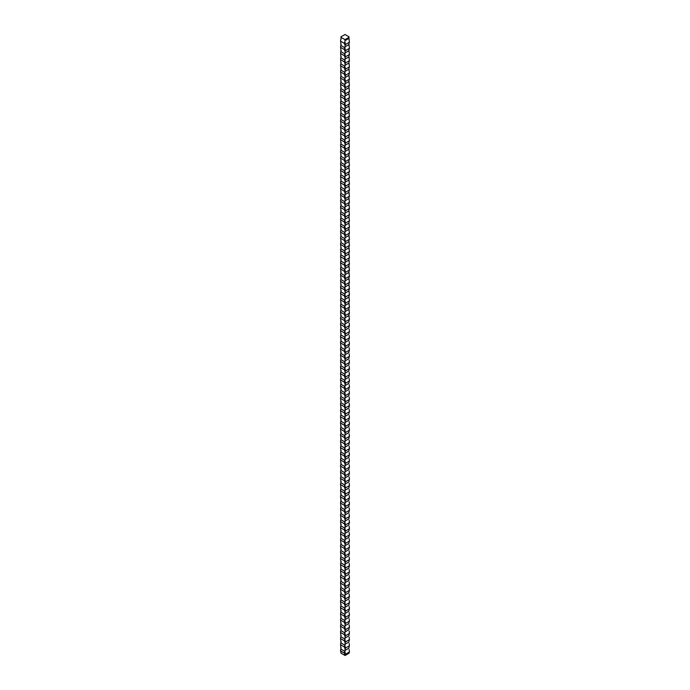 <?xml version="1.0" encoding="UTF-8"?>
<svg xmlns="http://www.w3.org/2000/svg" width="690" height="690" viewBox="0 0 690 690"><rect width="100%" height="100%" fill="white"/><g stroke="black" fill="none" stroke-linecap="round" stroke-linejoin="round"><path stroke-width="1.03" d="M348.916 314.951L349.175 316.952M345.405 315.537L349.442 313.2A4.571 2.639 120 0 0 348.916 315.563L345.069 317.788A25.211 14.55 120 0 0 345.086 316.581A4.571 2.639 -60 0 0 345.405 315.537L344.931 312.777A4.571 2.639 60 0 0 344.465 314.433L345.086 316.581M348.916 321.109L348.916 321.721A4.571 2.639 120 0 1 349.442 319.366L348.916 315.563M341.145 308.947L340.964 309.888A4.571 2.639 -60 0 1 340.558 311.147A4.571 2.639 -120 0 0 340.964 310.362L344.931 312.648A25.211 14.55 -120 0 0 344.931 312.777M340.558 311.147L340.558 312.173L344.465 314.433M341.145 302.789L340.964 303.729A4.571 2.639 -60 0 1 340.558 304.989L340.964 310.362M341.145 315.106L340.964 316.046A4.571 2.639 -60 0 1 340.558 317.305A4.571 2.639 -120 0 0 340.964 316.52L340.558 312.173M340.558 317.305L340.558 318.34L344.465 320.591A4.571 2.639 60 0 1 344.931 318.944A25.211 14.55 -120 0 1 344.931 318.815L340.964 316.52M344.465 320.591L345.086 322.739A4.571 2.639 -60 0 0 345.405 321.695L344.931 318.944M348.916 321.721L345.069 323.946A25.211 14.55 120 0 0 345.086 322.739M349.442 319.366L345.405 321.695M348.916 327.267L348.916 327.879A4.571 2.639 120 0 1 349.442 325.525L349.175 323.118M341.145 321.264L340.964 322.204A4.571 2.639 -60 0 1 340.558 323.472A4.571 2.639 -120 0 0 340.964 322.679L340.558 318.34M340.558 323.472L340.558 324.498L344.465 326.75A4.571 2.639 60 0 1 344.931 325.102A25.211 14.55 -120 0 1 344.931 324.973L340.964 322.679M344.465 326.75L345.086 328.897A4.571 2.639 -60 0 0 345.405 327.853L344.931 325.102M348.916 327.879L345.069 330.105A25.211 14.55 120 0 0 345.086 328.897M349.442 325.525L345.405 327.853M348.916 333.425L348.916 334.038A4.571 2.639 120 0 1 349.442 331.683L349.175 329.277M341.145 327.422L340.964 328.362A4.571 2.639 -60 0 1 340.558 329.63A4.571 2.639 -120 0 0 340.964 328.837L340.558 324.498M340.558 329.63L340.558 330.657L344.465 332.916A4.571 2.639 60 0 1 344.931 331.26A25.211 14.55 -120 0 1 344.931 331.131L340.964 328.837M344.465 332.916L345.086 335.055A4.571 2.639 -60 0 0 345.405 334.012L344.931 331.26M348.916 334.038L345.069 336.263A25.211 14.55 120 0 0 345.086 335.055M349.442 331.683L345.405 334.012M348.916 339.584L348.916 340.204A4.571 2.639 120 0 1 349.442 337.841L349.175 335.435M341.145 333.589L340.964 334.521A4.571 2.639 -60 0 1 340.558 335.788A4.571 2.639 -120 0 0 340.964 334.995L340.558 330.657M340.558 335.788L340.558 336.815L344.465 339.075A4.571 2.639 60 0 1 344.931 337.419A25.211 14.55 -120 0 1 344.931 337.289L340.964 334.995M344.465 339.075L345.086 341.222A4.571 2.639 -60 0 0 345.405 340.17L344.931 337.419M348.916 340.204L345.069 342.421A25.211 14.55 120 0 0 345.086 341.222M349.442 337.841L345.405 340.17M348.916 345.742L348.916 346.363A4.571 2.639 120 0 1 349.442 344L349.175 341.593M341.145 339.747L340.964 340.688A4.571 2.639 -60 0 1 340.558 341.947A4.571 2.639 -120 0 0 340.964 341.153L340.558 336.815M340.558 341.947L340.558 342.973L344.465 345.233A4.571 2.639 60 0 1 344.931 343.577A25.211 14.55 -120 0 1 344.931 343.447L340.964 341.153M344.465 345.233L345.086 347.38A4.571 2.639 -60 0 0 345.405 346.328L344.931 343.577M348.916 346.363L345.069 348.579A25.211 14.55 120 0 0 345.086 347.38M349.442 344L345.405 346.328M348.916 351.9L348.916 352.521A4.571 2.639 120 0 1 349.442 350.158L349.175 347.751M341.145 345.906L340.964 346.846A4.571 2.639 -60 0 1 340.558 348.105A4.571 2.639 -120 0 0 340.964 347.312L340.558 342.973M340.558 348.105L340.558 349.131L344.465 351.391A4.571 2.639 60 0 1 344.931 349.735A25.211 14.55 -120 0 1 344.931 349.606L340.964 347.312M344.465 351.391L345.086 353.539A4.571 2.639 -60 0 0 345.405 352.487L344.931 349.735M348.916 352.521L345.069 354.738A25.211 14.55 120 0 0 345.086 353.539M349.442 350.158L345.405 352.487M348.916 358.067L348.916 358.679A4.571 2.639 120 0 1 349.442 356.316L349.175 353.91M341.145 352.064L340.964 353.004A4.571 2.639 -60 0 1 340.558 354.263A4.571 2.639 -120 0 0 340.964 353.47L340.558 349.131M340.558 354.263L340.558 355.29L344.465 357.549A4.571 2.639 60 0 1 344.931 355.893A25.211 14.55 -120 0 1 344.931 355.764L340.964 353.47M344.465 357.549L345.086 359.697A4.571 2.639 -60 0 0 345.405 358.645L344.931 355.893M348.916 358.679L345.069 360.896A25.211 14.55 120 0 0 345.086 359.697M349.442 356.316L345.405 358.645M348.916 364.225L348.916 364.838A4.571 2.639 120 0 1 349.442 362.474L349.175 360.068M341.145 358.222L340.964 359.162A4.571 2.639 -60 0 1 340.558 360.422A4.571 2.639 -120 0 0 340.964 359.637L340.558 355.29M340.558 360.422L340.558 361.448L344.465 363.708A4.571 2.639 60 0 1 344.931 362.052A25.211 14.55 -120 0 1 344.931 361.922L340.964 359.637M344.465 363.708L345.086 365.855A4.571 2.639 -60 0 0 345.405 364.803L344.931 362.052M348.916 364.838L345.069 367.054A25.211 14.55 120 0 0 345.086 365.855M349.442 362.474L345.405 364.803M348.916 370.383L348.916 370.996A4.571 2.639 120 0 1 349.442 368.632L349.175 366.226M341.145 364.38L340.964 365.321A4.571 2.639 -60 0 1 340.558 366.58A4.571 2.639 -120 0 0 340.964 365.795L340.558 361.448M340.558 366.58L340.558 367.606L344.465 369.866A4.571 2.639 60 0 1 344.931 368.21A25.211 14.55 -120 0 1 344.931 368.081L340.964 365.795M344.465 369.866L345.086 372.014A4.571 2.639 -60 0 0 345.405 370.97L344.931 368.21M348.916 370.996L345.069 373.221A25.211 14.55 120 0 0 345.086 372.014M349.442 368.632L345.405 370.97M348.916 376.542L348.916 377.154A4.571 2.639 120 0 1 349.442 374.799L349.175 372.384M341.145 370.539L340.964 371.479A4.571 2.639 -60 0 1 340.558 372.738A4.571 2.639 -120 0 0 340.964 371.953L340.558 367.606M340.558 372.738L340.558 373.764L344.465 376.024A4.571 2.639 60 0 1 344.931 374.368A25.211 14.55 -120 0 1 344.931 374.247L340.964 371.953M344.465 376.024L345.086 378.172A4.571 2.639 -60 0 0 345.405 377.128L344.931 374.368M348.916 377.154L345.069 379.379A25.211 14.55 120 0 0 345.086 378.172M349.442 374.799L345.405 377.128M348.916 382.7L348.916 383.312A4.571 2.639 120 0 1 349.442 380.958L349.175 378.543M341.145 376.697L340.964 377.637A4.571 2.639 -60 0 1 340.558 378.905A4.571 2.639 -120 0 0 340.964 378.111L340.558 373.764M340.558 378.905L340.558 379.931L344.465 382.182A4.571 2.639 60 0 1 344.931 380.535A25.211 14.55 -120 0 1 344.931 380.406L340.964 378.111M344.465 382.182L345.086 384.33A4.571 2.639 -60 0 0 345.405 383.286L344.931 380.535M348.916 383.312L345.069 385.538A25.211 14.55 120 0 0 345.086 384.33M349.442 380.958L345.405 383.286M348.916 388.858L348.916 389.471A4.571 2.639 120 0 1 349.442 387.116L349.175 384.71M341.145 382.855L340.964 383.795A4.571 2.639 -60 0 1 340.558 385.063A4.571 2.639 -120 0 0 340.964 384.27L340.558 379.931M340.558 385.063L340.558 386.089L344.465 388.349A4.571 2.639 60 0 1 344.931 386.693A25.211 14.55 -120 0 1 344.931 386.564L340.964 384.27M344.465 388.349L345.086 390.488A4.571 2.639 -60 0 0 345.405 389.445L344.931 386.693M348.916 389.471L345.069 391.696A25.211 14.55 120 0 0 345.086 390.488M349.442 387.116L345.405 389.445M348.916 395.016L348.916 395.637A4.571 2.639 120 0 1 349.442 393.274L349.175 390.868M341.145 389.022L340.964 389.954A4.571 2.639 -60 0 1 340.558 391.221A4.571 2.639 -120 0 0 340.964 390.428L340.558 386.089M340.558 391.221L340.558 392.248L344.465 394.507A4.571 2.639 60 0 1 344.931 392.852A25.211 14.55 -120 0 1 344.931 392.722L340.964 390.428M344.465 394.507L345.086 396.647A4.571 2.639 -60 0 0 345.405 395.603L344.931 392.852M348.916 395.637L345.069 397.854A25.211 14.55 120 0 0 345.086 396.647M349.442 393.274L345.405 395.603M348.916 401.175L348.916 401.796A4.571 2.639 120 0 1 349.442 399.432L349.175 397.026M341.145 395.18L340.964 396.12A4.571 2.639 -60 0 1 340.558 397.38A4.571 2.639 -120 0 0 340.964 396.586L340.558 392.248M340.558 397.38L340.558 398.406L344.465 400.666A4.571 2.639 60 0 1 344.931 399.01A25.211 14.55 -120 0 1 344.931 398.88L340.964 396.586M344.465 400.666L345.086 402.813A4.571 2.639 -60 0 0 345.405 401.761L344.931 399.01M348.916 401.796L345.069 404.012A25.211 14.55 120 0 0 345.086 402.813M349.442 399.432L345.405 401.761M348.916 407.333L348.916 407.954A4.571 2.639 120 0 1 349.442 405.591L349.175 403.184M341.145 401.339L340.964 402.279A4.571 2.639 -60 0 1 340.558 403.538A4.571 2.639 -120 0 0 340.964 402.744L340.558 398.406M340.558 403.538L340.558 404.564L344.465 406.824A4.571 2.639 60 0 1 344.931 405.168A25.211 14.55 -120 0 1 344.931 405.039L340.964 402.744M344.465 406.824L345.086 408.972A4.571 2.639 -60 0 0 345.405 407.919L344.931 405.168M348.916 407.954L345.069 410.171A25.211 14.55 120 0 0 345.086 408.972M349.442 405.591L345.405 407.919M348.916 413.491L348.916 414.112A4.571 2.639 120 0 1 349.442 411.749L349.175 409.343M341.145 407.497L340.964 408.437A4.571 2.639 -60 0 1 340.558 409.696A4.571 2.639 -120 0 0 340.964 408.903L340.558 404.564M340.558 409.696L340.558 410.723L344.465 412.982A4.571 2.639 60 0 1 344.931 411.326A25.211 14.55 -120 0 1 344.931 411.197L340.964 408.903M344.465 412.982L345.086 415.13A4.571 2.639 -60 0 0 345.405 414.078L344.931 411.326M348.916 414.112L345.069 416.329A25.211 14.55 120 0 0 345.086 415.13M349.442 411.749L345.405 414.078M348.916 419.658L348.916 420.27A4.571 2.639 120 0 1 349.442 417.907L349.175 415.501M341.145 413.655L340.964 414.595A4.571 2.639 -60 0 1 340.558 415.854A4.571 2.639 -120 0 0 340.964 415.07L340.558 410.723M340.558 415.854L340.558 416.881L344.465 419.141A4.571 2.639 60 0 1 344.931 417.485A25.211 14.55 -120 0 1 344.931 417.355L340.964 415.07M344.465 419.141L345.086 421.288A4.571 2.639 -60 0 0 345.405 420.236L344.931 417.485M348.916 420.27L345.069 422.487A25.211 14.55 120 0 0 345.086 421.288M349.442 417.907L345.405 420.236M348.916 425.816L348.916 426.429A4.571 2.639 120 0 1 349.442 424.065L349.175 421.659M341.145 419.813L340.964 420.753A4.571 2.639 -60 0 1 340.558 422.013A4.571 2.639 -120 0 0 340.964 421.228L340.558 416.881M340.558 422.013L340.558 423.039L344.465 425.299A4.571 2.639 60 0 1 344.931 423.643A25.211 14.55 -120 0 1 344.931 423.513L340.964 421.228M344.465 425.299L345.086 427.446A4.571 2.639 -60 0 0 345.405 426.403L344.931 423.643M348.916 426.429L345.069 428.645A25.211 14.55 120 0 0 345.086 427.446M349.442 424.065L345.405 426.403M348.916 431.974L348.916 432.587A4.571 2.639 120 0 1 349.442 430.224L349.175 427.817M341.145 425.971L340.964 426.912A4.571 2.639 -60 0 1 340.558 428.171A4.571 2.639 -120 0 0 340.964 427.386L340.558 423.039M340.558 428.171L340.558 429.197L344.465 431.457A4.571 2.639 60 0 1 344.931 429.801A25.211 14.55 -120 0 1 344.931 429.672L340.964 427.386M344.465 431.457L345.086 433.605A4.571 2.639 -60 0 0 345.405 432.561L344.931 429.801M348.916 432.587L345.069 434.812A25.211 14.55 120 0 0 345.086 433.605M349.442 430.224L345.405 432.561M348.916 438.133L348.916 438.745A4.571 2.639 120 0 1 349.442 436.391L349.175 433.976M341.145 432.13L340.964 433.07A4.571 2.639 -60 0 1 340.558 434.338A4.571 2.639 -120 0 0 340.964 433.544L340.558 429.197M340.558 434.338L340.558 435.364L344.465 437.615A4.571 2.639 60 0 1 344.931 435.968A25.211 14.55 -120 0 1 344.931 435.839L340.964 433.544M344.465 437.615L345.086 439.763A4.571 2.639 -60 0 0 345.405 438.719L344.931 435.968M348.916 438.745L345.069 440.97A25.211 14.55 120 0 0 345.086 439.763M349.442 436.391L345.405 438.719M348.916 444.291L348.916 444.903A4.571 2.639 120 0 1 349.442 442.549L349.175 440.142M341.145 438.288L340.964 439.228A4.571 2.639 -60 0 1 340.558 440.496A4.571 2.639 -120 0 0 340.964 439.703L340.558 435.364M340.558 440.496L340.558 441.522L344.465 443.782A4.571 2.639 60 0 1 344.931 442.126A25.211 14.55 -120 0 1 344.931 441.997L340.964 439.703M344.465 443.782L345.086 445.921A4.571 2.639 -60 0 0 345.405 444.877L344.931 442.126M348.916 444.903L345.069 447.129A25.211 14.55 120 0 0 345.086 445.921M349.442 442.549L345.405 444.877M348.916 450.449L348.916 451.07A4.571 2.639 120 0 1 349.442 448.707L349.175 446.301M341.145 444.455L340.964 445.386A4.571 2.639 -60 0 1 340.558 446.654A4.571 2.639 -120 0 0 340.964 445.861L340.558 441.522M340.558 446.654L340.558 447.681L344.465 449.94A4.571 2.639 60 0 1 344.931 448.284A25.211 14.55 -120 0 1 344.931 448.155L340.964 445.861M344.465 449.94L345.086 452.079A4.571 2.639 -60 0 0 345.405 451.036L344.931 448.284M348.916 451.07L345.069 453.287A25.211 14.55 120 0 0 345.086 452.079M349.442 448.707L345.405 451.036M348.916 456.608L348.916 457.229A4.571 2.639 120 0 1 349.442 454.865L349.175 452.459M341.145 450.613L340.964 451.553A4.571 2.639 -60 0 1 340.558 452.812A4.571 2.639 -120 0 0 340.964 452.019L340.558 447.681M340.558 452.812L340.558 453.839L344.465 456.099A4.571 2.639 60 0 1 344.931 454.443A25.211 14.55 -120 0 1 344.931 454.313L340.964 452.019M344.465 456.099L345.086 458.246A4.571 2.639 -60 0 0 345.405 457.194L344.931 454.443M348.916 457.229L345.069 459.445A25.211 14.55 120 0 0 345.086 458.246M349.442 454.865L345.405 457.194M348.916 462.766L348.916 463.387A4.571 2.639 120 0 1 349.442 461.024L349.175 458.617M341.145 456.771L340.964 457.712A4.571 2.639 -60 0 1 340.558 458.971A4.571 2.639 -120 0 0 340.964 458.177L340.558 453.839M340.558 458.971L340.558 459.997L344.465 462.257A4.571 2.639 60 0 1 344.931 460.601A25.211 14.55 -120 0 1 344.931 460.471L340.964 458.177M344.465 462.257L345.086 464.405A4.571 2.639 -60 0 0 345.405 463.352L344.931 460.601M348.916 463.387L345.069 465.603A25.211 14.55 120 0 0 345.086 464.405M349.442 461.024L345.405 463.352M348.916 468.924L348.916 469.545A4.571 2.639 120 0 1 349.442 467.182L349.175 464.775M341.145 462.93L340.964 463.87A4.571 2.639 -60 0 1 340.558 465.129A4.571 2.639 -120 0 0 340.964 464.336L340.558 459.997M340.558 465.129L340.558 466.155L344.465 468.415A4.571 2.639 60 0 1 344.931 466.759A25.211 14.55 -120 0 1 344.931 466.63L340.964 464.336M344.465 468.415L345.086 470.563A4.571 2.639 -60 0 0 345.405 469.511L344.931 466.759M348.916 469.545L345.069 471.762A25.211 14.55 120 0 0 345.086 470.563M349.442 467.182L345.405 469.511M348.916 475.091L348.916 475.703A4.571 2.639 120 0 1 349.442 473.34L349.175 470.934M341.145 469.088L340.964 470.028A4.571 2.639 -60 0 1 340.558 471.287A4.571 2.639 -120 0 0 340.964 470.502L340.558 466.155M340.558 471.287L340.558 472.314L344.465 474.573A4.571 2.639 60 0 1 344.931 472.917A25.211 14.55 -120 0 1 344.931 472.788L340.964 470.502M344.465 474.573L345.086 476.721A4.571 2.639 -60 0 0 345.405 475.669L344.931 472.917M348.916 475.703L345.069 477.92A25.211 14.55 120 0 0 345.086 476.721M349.442 473.34L345.405 475.669M348.916 481.249L348.916 481.861A4.571 2.639 120 0 1 349.442 479.498L349.175 477.092M341.145 475.246L340.964 476.186A4.571 2.639 -60 0 1 340.558 477.445A4.571 2.639 -120 0 0 340.964 476.661L340.558 472.314M340.558 477.445L340.558 478.472L344.465 480.732A4.571 2.639 60 0 1 344.931 479.076A25.211 14.55 -120 0 1 344.931 478.946L340.964 476.661M344.465 480.732L345.086 482.879A4.571 2.639 -60 0 0 345.405 481.836L344.931 479.076M348.916 481.861L345.069 484.078A25.211 14.55 120 0 0 345.086 482.879M349.442 479.498L345.405 481.836M348.916 487.407L348.916 488.02A4.571 2.639 120 0 1 349.442 485.657L349.175 483.25M341.145 481.404L340.964 482.345A4.571 2.639 -60 0 1 340.558 483.604A4.571 2.639 -120 0 0 340.964 482.819L340.558 478.472M340.558 483.604L340.558 484.63L344.465 486.89A4.571 2.639 60 0 1 344.931 485.234A25.211 14.55 -120 0 1 344.931 485.105L340.964 482.819M344.465 486.89L345.086 489.038A4.571 2.639 -60 0 0 345.405 487.994L344.931 485.234M348.916 488.02L345.069 490.245A25.211 14.55 120 0 0 345.086 489.038M349.442 485.657L345.405 487.994M348.916 493.566L348.916 494.178A4.571 2.639 120 0 1 349.442 491.823L349.175 489.408M341.145 487.563L340.964 488.503A4.571 2.639 -60 0 1 340.558 489.771A4.571 2.639 -120 0 0 340.964 488.977L340.558 484.63M340.558 489.771L340.558 490.797L344.465 493.048A4.571 2.639 60 0 1 344.931 491.401A25.211 14.55 -120 0 1 344.931 491.271L340.964 488.977M344.465 493.048L345.086 495.196A4.571 2.639 -60 0 0 345.405 494.152L344.931 491.401M348.916 494.178L345.069 496.403A25.211 14.55 120 0 0 345.086 495.196M349.442 491.823L345.405 494.152M348.916 499.724L348.916 500.336A4.571 2.639 120 0 1 349.442 497.982L349.175 495.575M341.145 493.721L340.964 494.661A4.571 2.639 -60 0 1 340.558 495.929A4.571 2.639 -120 0 0 340.964 495.135L340.558 490.797M340.558 495.929L340.558 496.955L344.465 499.206A4.571 2.639 60 0 1 344.931 497.559A25.211 14.55 -120 0 1 344.931 497.43L340.964 495.135M344.465 499.206L345.086 501.354A4.571 2.639 -60 0 0 345.405 500.31L344.931 497.559M348.916 500.336L345.069 502.561A25.211 14.55 120 0 0 345.086 501.354M349.442 497.982L345.405 500.31M348.916 505.882L348.916 506.503A4.571 2.639 120 0 1 349.442 504.14L349.175 501.734M341.145 499.879L340.964 500.819A4.571 2.639 -60 0 1 340.558 502.087A4.571 2.639 -120 0 0 340.964 501.294L340.558 496.955M340.558 502.087L340.558 503.114L344.465 505.373A4.571 2.639 60 0 1 344.931 503.717A25.211 14.55 -120 0 1 344.931 503.588L340.964 501.294M344.465 505.373L345.086 507.512A4.571 2.639 -60 0 0 345.405 506.469L344.931 503.717M348.916 506.503L345.069 508.72A25.211 14.55 120 0 0 345.086 507.512M349.442 504.14L345.405 506.469M348.916 512.04L348.916 512.661A4.571 2.639 120 0 1 349.442 510.298L349.175 507.892M341.145 506.046L340.964 506.977A4.571 2.639 -60 0 1 340.558 508.245A4.571 2.639 -120 0 0 340.964 507.452L340.558 503.114M340.558 508.245L340.558 509.272L344.465 511.532A4.571 2.639 60 0 1 344.931 509.875A25.211 14.55 -120 0 1 344.931 509.746L340.964 507.452M344.465 511.532L345.086 513.679A4.571 2.639 -60 0 0 345.405 512.627L344.931 509.875M348.916 512.661L345.069 514.878A25.211 14.55 120 0 0 345.086 513.679M349.442 510.298L345.405 512.627M348.916 518.199L348.916 518.82A4.571 2.639 120 0 1 349.442 516.456L349.175 514.05M341.145 512.204L340.964 513.144A4.571 2.639 -60 0 1 340.558 514.404A4.571 2.639 -120 0 0 340.964 513.61L340.558 509.272M340.558 514.404L340.558 515.43L344.465 517.69A4.571 2.639 60 0 1 344.931 516.034A25.211 14.55 -120 0 1 344.931 515.904L340.964 513.61M344.465 517.69L345.086 519.837A4.571 2.639 -60 0 0 345.405 518.785L344.931 516.034M348.916 518.82L345.069 521.036A25.211 14.55 120 0 0 345.086 519.837M349.442 516.456L345.405 518.785M348.916 524.357L348.916 524.978A4.571 2.639 120 0 1 349.442 522.615L349.175 520.208M341.145 518.363L340.964 519.303A4.571 2.639 -60 0 1 340.558 520.562A4.571 2.639 -120 0 0 340.964 519.768L340.558 515.43M340.558 520.562L340.558 521.588L344.465 523.848A4.571 2.639 60 0 1 344.931 522.192A25.211 14.55 -120 0 1 344.931 522.063L340.964 519.768M344.465 523.848L345.086 525.996A4.571 2.639 -60 0 0 345.405 524.943L344.931 522.192M348.916 524.978L345.069 527.195A25.211 14.55 120 0 0 345.086 525.996M349.442 522.615L345.405 524.943M348.916 530.524L348.916 531.136A4.571 2.639 120 0 1 349.442 528.773L349.175 526.366M341.145 524.521L340.964 525.461A4.571 2.639 -60 0 1 340.558 526.72A4.571 2.639 -120 0 0 340.964 525.935L340.558 521.588M340.558 526.72L340.558 527.746L344.465 530.006A4.571 2.639 60 0 1 344.931 528.35A25.211 14.55 -120 0 1 344.931 528.221L340.964 525.935M344.465 530.006L345.086 532.154A4.571 2.639 -60 0 0 345.405 531.102L344.931 528.35M348.916 531.136L345.069 533.353A25.211 14.55 120 0 0 345.086 532.154M349.442 528.773L345.405 531.102M348.916 536.682L348.916 537.294A4.571 2.639 120 0 1 349.442 534.931L349.175 532.525M341.145 530.679L340.964 531.619A4.571 2.639 -60 0 1 340.558 532.878A4.571 2.639 -120 0 0 340.964 532.093L340.558 527.746M340.558 532.878L340.558 533.905L344.465 536.164A4.571 2.639 60 0 1 344.931 534.509A25.211 14.55 -120 0 1 344.931 534.379L340.964 532.093M344.465 536.164L345.086 538.312A4.571 2.639 -60 0 0 345.405 537.269L344.931 534.509M348.916 537.294L345.069 539.511A25.211 14.55 120 0 0 345.086 538.312M349.442 534.931L345.405 537.269M348.916 542.84L348.916 543.453A4.571 2.639 120 0 1 349.442 541.089L349.175 538.683M341.145 536.837L340.964 537.777A4.571 2.639 -60 0 1 340.558 539.037A4.571 2.639 -120 0 0 340.964 538.252L340.558 533.905M340.558 539.037L340.558 540.063L344.465 542.323A4.571 2.639 60 0 1 344.931 540.667A25.211 14.55 -120 0 1 344.931 540.537L340.964 538.252M344.465 542.323L345.086 544.47A4.571 2.639 -60 0 0 345.405 543.427L344.931 540.667M348.916 543.453L345.069 545.678A25.211 14.55 120 0 0 345.086 544.47M349.442 541.089L345.405 543.427M348.916 548.999L348.916 549.611A4.571 2.639 120 0 1 349.442 547.256L349.175 544.841M341.145 542.995L340.964 543.936A4.571 2.639 -60 0 1 340.558 545.204A4.571 2.639 -120 0 0 340.964 544.41L340.558 540.063M340.558 545.204L340.558 546.23L344.465 548.481A4.571 2.639 60 0 1 344.931 546.834A25.211 14.55 -120 0 1 344.931 546.704L340.964 544.41M344.465 548.481L345.086 550.629A4.571 2.639 -60 0 0 345.405 549.585L344.931 546.834M348.916 549.611L345.069 551.836A25.211 14.55 120 0 0 345.086 550.629M349.442 547.256L345.405 549.585M348.916 555.157L348.916 555.769A4.571 2.639 120 0 1 349.442 553.414L349.175 551.008M341.145 549.154L340.964 550.094A4.571 2.639 -60 0 1 340.558 551.362A4.571 2.639 -120 0 0 340.964 550.568L340.558 546.23M340.558 551.362L340.558 552.388L344.465 554.639A4.571 2.639 60 0 1 344.931 552.992A25.211 14.55 -120 0 1 344.931 552.863L340.964 550.568M344.465 554.639L345.086 556.787A4.571 2.639 -60 0 0 345.405 555.743L344.931 552.992M348.916 555.769L345.069 557.994A25.211 14.55 120 0 0 345.086 556.787M349.442 553.414L345.405 555.743M348.916 561.315L348.916 561.936A4.571 2.639 120 0 1 349.442 559.573L349.175 557.166M341.145 555.312L340.964 556.252A4.571 2.639 -60 0 1 340.558 557.52A4.571 2.639 -120 0 0 340.964 556.727L340.558 552.388M340.558 557.52L340.558 558.546L344.465 560.806A4.571 2.639 60 0 1 344.931 559.15A25.211 14.55 -120 0 1 344.931 559.021L340.964 556.727M344.465 560.806L345.086 562.945A4.571 2.639 -60 0 0 345.405 561.902L344.931 559.15M348.916 561.936L345.069 564.153A25.211 14.55 120 0 0 345.086 562.945M349.442 559.573L345.405 561.902M348.916 567.473L348.916 568.094A4.571 2.639 120 0 1 349.442 565.731L349.175 563.325M341.145 561.479L340.964 562.41A4.571 2.639 -60 0 1 340.558 563.678A4.571 2.639 -120 0 0 340.964 562.885L340.558 558.546M340.558 563.678L340.558 564.705L344.465 566.964A4.571 2.639 60 0 1 344.931 565.308A25.211 14.55 -120 0 1 344.931 565.179L340.964 562.885M344.465 566.964L345.086 569.112A4.571 2.639 -60 0 0 345.405 568.06L344.931 565.308M348.916 568.094L345.069 570.311A25.211 14.55 120 0 0 345.086 569.112M349.442 565.731L345.405 568.06M348.916 573.632L348.916 574.252A4.571 2.639 120 0 1 349.442 571.889L349.175 569.483M341.145 567.637L340.964 568.577A4.571 2.639 -60 0 1 340.558 569.837A4.571 2.639 -120 0 0 340.964 569.043L340.558 564.705M340.558 569.837L340.558 570.863L344.465 573.123A4.571 2.639 60 0 1 344.931 571.467A25.211 14.55 -120 0 1 344.931 571.337L340.964 569.043M344.465 573.123L345.086 575.27A4.571 2.639 -60 0 0 345.405 574.218L344.931 571.467M348.916 574.252L345.069 576.469A25.211 14.55 120 0 0 345.086 575.27M349.442 571.889L345.405 574.218M348.916 579.79L348.916 580.411A4.571 2.639 120 0 1 349.442 578.048L349.175 575.641M341.145 573.795L340.964 574.736A4.571 2.639 -60 0 1 340.558 575.995A4.571 2.639 -120 0 0 340.964 575.201L340.558 570.863M340.558 575.995L340.558 577.021L344.465 579.281A4.571 2.639 60 0 1 344.931 577.625A25.211 14.55 -120 0 1 344.931 577.495L340.964 575.201M344.465 579.281L345.086 581.428A4.571 2.639 -60 0 0 345.405 580.376L344.931 577.625M348.916 580.411L345.069 582.627A25.211 14.55 120 0 0 345.086 581.428M349.442 578.048L345.405 580.376M348.916 585.957L348.916 586.569A4.571 2.639 120 0 1 349.442 584.206L349.175 581.799M341.145 579.954L340.964 580.894A4.571 2.639 -60 0 1 340.558 582.153A4.571 2.639 -120 0 0 340.964 581.36L340.558 577.021M340.558 582.153L340.558 583.179L344.465 585.439A4.571 2.639 60 0 1 344.931 583.783A25.211 14.55 -120 0 1 344.931 583.654L340.964 581.36M344.465 585.439L345.086 587.587A4.571 2.639 -60 0 0 345.405 586.534L344.931 583.783M348.916 586.569L345.069 588.786A25.211 14.55 120 0 0 345.086 587.587M349.442 584.206L345.405 586.534M348.916 592.115L348.916 592.727A4.571 2.639 120 0 1 349.442 590.364L349.175 587.958M341.145 586.112L340.964 587.052A4.571 2.639 -60 0 1 340.558 588.311A4.571 2.639 -120 0 0 340.964 587.526L340.558 583.179M340.558 588.311L340.558 589.338L344.465 591.597A4.571 2.639 60 0 1 344.931 589.941A25.211 14.55 -120 0 1 344.931 589.812L340.964 587.526M344.465 591.597L345.086 593.745A4.571 2.639 -60 0 0 345.405 592.693L344.931 589.941M348.916 592.727L345.069 594.944A25.211 14.55 120 0 0 345.086 593.745M349.442 590.364L345.405 592.693M348.916 598.273L348.916 598.886A4.571 2.639 120 0 1 349.442 596.522L349.175 594.116M341.145 592.27L340.964 593.21A4.571 2.639 -60 0 1 340.558 594.47A4.571 2.639 -120 0 0 340.964 593.685L340.558 589.338M340.558 594.47L340.558 595.496L344.465 597.756A4.571 2.639 60 0 1 344.931 596.1A25.211 14.55 -120 0 1 344.931 595.97L340.964 593.685M344.465 597.756L345.086 599.903A4.571 2.639 -60 0 0 345.405 598.86L344.931 596.1M348.916 598.886L345.069 601.111A25.211 14.55 120 0 0 345.086 599.903M349.442 596.522L345.405 598.86M348.916 604.431L348.916 605.044A4.571 2.639 120 0 1 349.442 602.689L349.175 600.274M341.145 598.428L340.964 599.369A4.571 2.639 -60 0 1 340.558 600.628A4.571 2.639 -120 0 0 340.964 599.843L340.558 595.496M340.558 600.628L340.558 601.663L344.465 603.914A4.571 2.639 60 0 1 344.931 602.266A25.211 14.55 -120 0 1 344.931 602.137L340.964 599.843M344.465 603.914L345.086 606.062A4.571 2.639 -60 0 0 345.405 605.018L344.931 602.266M348.916 605.044L345.069 607.269A25.211 14.55 120 0 0 345.086 606.062M349.442 602.689L345.405 605.018M348.916 610.59L348.916 611.202A4.571 2.639 120 0 1 349.442 608.847L349.175 606.441M341.145 604.587L340.964 605.527A4.571 2.639 -60 0 1 340.558 606.795A4.571 2.639 -120 0 0 340.964 606.001L340.558 601.663M340.558 606.795L340.558 607.821L344.465 610.072A4.571 2.639 60 0 1 344.931 608.425A25.211 14.55 -120 0 1 344.931 608.295L340.964 606.001M344.465 610.072L345.086 612.22A4.571 2.639 -60 0 0 345.405 611.176L344.931 608.425M348.916 611.202L345.069 613.427A25.211 14.55 120 0 0 345.086 612.22M349.442 608.847L345.405 611.176M348.916 616.748L348.916 617.36A4.571 2.639 120 0 1 349.442 615.006L349.175 612.599M341.145 610.745L340.964 611.685A4.571 2.639 -60 0 1 340.558 612.953A4.571 2.639 -120 0 0 340.964 612.159L340.558 607.821M340.558 612.953L340.558 613.979L344.465 616.239A4.571 2.639 60 0 1 344.931 614.583A25.211 14.55 -120 0 1 344.931 614.454L340.964 612.159M344.465 616.239L345.086 618.378A4.571 2.639 -60 0 0 345.405 617.334L344.931 614.583M348.916 617.36L345.069 619.586A25.211 14.55 120 0 0 345.086 618.378M349.442 615.006L345.405 617.334M348.916 622.906L348.916 623.527A4.571 2.639 120 0 1 349.442 621.164L349.175 618.758M341.145 616.912L340.964 617.843A4.571 2.639 -60 0 1 340.558 619.111A4.571 2.639 -120 0 0 340.964 618.318L340.558 613.979M340.558 619.111L340.558 620.138L344.465 622.397A4.571 2.639 60 0 1 344.931 620.741A25.211 14.55 -120 0 1 344.931 620.612L340.964 618.318M344.465 622.397L345.086 624.545A4.571 2.639 -60 0 0 345.405 623.493L344.931 620.741M348.916 623.527L345.069 625.744A25.211 14.55 120 0 0 345.086 624.545M349.442 621.164L345.405 623.493M348.916 629.064L348.916 629.685A4.571 2.639 120 0 1 349.442 627.322L349.175 624.916M341.145 623.07L340.964 624.01A4.571 2.639 -60 0 1 340.558 625.269A4.571 2.639 -120 0 0 340.964 624.476L340.558 620.138M340.558 625.269L340.558 626.296L344.465 628.556A4.571 2.639 60 0 1 344.931 626.9A25.211 14.55 -120 0 1 344.931 626.77L340.964 624.476M344.465 628.556L345.086 630.703A4.571 2.639 -60 0 0 345.405 629.651L344.931 626.9M348.916 629.685L345.069 631.902A25.211 14.55 120 0 0 345.086 630.703M349.442 627.322L345.405 629.651M348.916 635.223L348.916 635.844A4.571 2.639 120 0 1 349.442 633.48L349.175 631.074M341.145 629.228L340.964 630.168A4.571 2.639 -60 0 1 340.558 631.428A4.571 2.639 -120 0 0 340.964 630.634L340.558 626.296M340.558 631.428L340.558 632.454L344.465 634.714A4.571 2.639 60 0 1 344.931 633.058A25.211 14.55 -120 0 1 344.931 632.928L340.964 630.634M344.465 634.714L345.086 636.861A4.571 2.639 -60 0 0 345.405 635.809L344.931 633.058M348.916 635.844L345.069 638.06A25.211 14.55 120 0 0 345.086 636.861M349.442 633.48L345.405 635.809M348.916 641.389L348.916 642.002A4.571 2.639 120 0 1 349.442 639.639L349.175 637.232M341.145 635.386L340.964 636.327A4.571 2.639 -60 0 1 340.558 637.586A4.571 2.639 -120 0 0 340.964 636.792L340.558 632.454M340.558 637.586L340.558 638.612L344.465 640.872A4.571 2.639 60 0 1 344.931 639.216A25.211 14.55 -120 0 1 344.931 639.087L340.964 636.792M344.465 640.872L345.086 643.02A4.571 2.639 -60 0 0 345.405 641.967L344.931 639.216M348.916 642.002L345.069 644.218A25.211 14.55 120 0 0 345.086 643.02M349.442 639.639L345.405 641.967M348.916 647.548L348.916 648.16A4.571 2.639 120 0 1 349.442 645.797L349.175 643.391M341.145 641.545L340.964 642.485A4.571 2.639 -60 0 1 340.558 643.744A4.571 2.639 -120 0 0 340.964 642.959L340.558 638.612M340.558 643.744L340.558 644.77L344.465 647.03A4.571 2.639 60 0 1 344.931 645.374A25.211 14.55 -120 0 1 344.931 645.245L340.964 642.959M344.465 647.03L345.086 649.178A4.571 2.639 -60 0 0 345.405 648.126L344.931 645.374M348.916 648.16L345.069 650.377A25.211 14.55 120 0 0 345.086 649.178M349.442 645.797L345.405 648.126M341.145 647.703L340.964 648.643A4.571 2.639 -60 0 1 340.558 649.902L340.558 650.929L344.465 653.189L345.086 655.336A25.211 14.55 120 0 1 345.086 655.5L349.037 653.223A4.571 2.639 120 0 1 349.442 651.955L349.175 649.549M340.558 649.902A4.571 2.639 -120 0 0 340.964 649.118L340.558 644.77M340.964 649.118L344.931 651.403A25.211 14.55 -120 0 0 344.931 651.533A4.571 2.639 60 0 0 344.465 653.189M349.442 651.955L345.405 654.293A4.571 2.639 -60 0 1 345.086 655.336M345.405 654.293L344.931 651.533M345.086 655.5L341.041 653.163L340.558 650.929M340.558 306.015L344.465 308.275A4.571 2.639 60 0 1 344.931 306.619A25.211 14.55 -120 0 1 344.931 306.489L340.964 304.204A4.571 2.639 -120 0 1 340.558 304.989M344.465 308.275L345.086 310.422A4.571 2.639 -60 0 0 345.405 309.37L344.931 306.619M345.405 309.37L349.442 307.041A4.571 2.639 120 0 0 348.916 309.405L345.069 311.621A25.211 14.55 120 0 0 345.086 310.422M348.916 308.792L349.175 310.793M349.442 313.2L348.916 309.405M341.145 296.631L340.964 297.571A4.571 2.639 -60 0 1 340.558 298.83L340.964 304.204M340.558 298.83A4.571 2.639 -120 0 0 340.964 298.037L344.931 300.331A25.211 14.55 -120 0 0 344.931 300.461A4.571 2.639 60 0 0 344.465 302.116L345.086 304.264A4.571 2.639 -60 0 0 345.405 303.212L344.931 300.461M340.558 299.857L344.465 302.116M345.405 303.212L349.442 300.883A4.571 2.639 120 0 0 348.916 303.246L345.069 305.463A25.211 14.55 120 0 0 345.086 304.264M348.916 302.634L349.175 304.635M349.442 307.041L348.916 303.246M341.145 290.473L340.964 291.413A4.571 2.639 -60 0 1 340.558 292.672L340.964 298.037M340.558 293.699L344.465 295.958A4.571 2.639 60 0 1 344.931 294.302A25.211 14.55 -120 0 1 344.931 294.173L340.964 291.879A4.571 2.639 -120 0 1 340.558 292.672M344.465 295.958L345.086 298.106A4.571 2.639 -60 0 0 345.405 297.054L344.931 294.302M345.405 297.054L349.442 294.725A4.571 2.639 120 0 0 348.916 297.088L345.069 299.305A25.211 14.55 120 0 0 345.086 298.106M348.916 296.467L349.175 298.477M349.442 300.883L348.916 297.088M341.145 284.315L340.964 285.255A4.571 2.639 -60 0 1 340.558 286.514L340.964 291.879M340.558 286.514A4.571 2.639 -120 0 0 340.964 285.72L344.931 288.015A25.211 14.55 -120 0 0 344.931 288.144A4.571 2.639 60 0 0 344.465 289.8L345.086 291.948A4.571 2.639 -60 0 0 345.405 290.895L344.931 288.144M340.558 287.54L344.465 289.8M345.405 290.895L349.442 288.567A4.571 2.639 120 0 0 348.916 290.93L345.069 293.147A25.211 14.55 120 0 0 345.086 291.948M348.916 290.309L349.175 292.319M349.442 294.725L348.916 290.93M341.145 278.156L340.964 279.088A4.571 2.639 -60 0 1 340.558 280.356L340.964 285.72M340.558 281.382L344.465 283.642A4.571 2.639 60 0 1 344.931 281.986A25.211 14.55 -120 0 1 344.931 281.856L340.964 279.562A4.571 2.639 -120 0 1 340.558 280.356M344.465 283.642L345.086 285.789A4.571 2.639 -60 0 0 345.405 284.737L344.931 281.986M345.405 284.737L349.442 282.408A4.571 2.639 120 0 0 348.916 284.772L345.069 286.988A25.211 14.55 120 0 0 345.086 285.789M348.916 284.151L349.175 286.16M349.442 288.567L348.916 284.772M341.145 271.989L340.964 272.93A4.571 2.639 -60 0 1 340.558 274.197L340.964 279.562M340.558 274.197A4.571 2.639 -120 0 0 340.964 273.404L344.931 275.698A25.211 14.55 -120 0 0 344.931 275.828A4.571 2.639 60 0 0 344.465 277.484L345.086 279.623A4.571 2.639 -60 0 0 345.405 278.579L344.931 275.828M340.558 275.224L344.465 277.484M345.405 278.579L349.442 276.25A4.571 2.639 120 0 0 348.916 278.613L345.069 280.83A25.211 14.55 120 0 0 345.086 279.623M348.916 277.992L349.175 280.002M349.442 282.408L348.916 278.613M341.145 265.831L340.964 266.771A4.571 2.639 -60 0 1 340.558 268.039L340.964 273.404M340.558 268.039A4.571 2.639 -120 0 0 340.964 267.246L344.931 269.54A25.211 14.55 -120 0 0 344.931 269.669A4.571 2.639 60 0 0 344.465 271.317L345.086 273.464A4.571 2.639 -60 0 0 345.405 272.421L344.931 269.669M340.558 269.065L344.465 271.317M345.405 272.421L349.442 270.092A4.571 2.639 120 0 0 348.916 272.447L345.069 274.672A25.211 14.55 120 0 0 345.086 273.464M348.916 271.834L349.175 273.844M349.442 276.25L348.916 272.447M341.145 259.673L340.964 260.613A4.571 2.639 -60 0 1 340.558 261.881L340.964 267.246M340.558 261.881A4.571 2.639 -120 0 0 340.964 261.087L344.931 263.382A25.211 14.55 -120 0 0 344.931 263.511A4.571 2.639 60 0 0 344.465 265.158L345.086 267.306A4.571 2.639 -60 0 0 345.405 266.262L344.931 263.511M340.558 262.907L344.465 265.158M345.405 266.262L349.442 263.934A4.571 2.639 120 0 0 348.916 266.288L345.069 268.514A25.211 14.55 120 0 0 345.086 267.306M348.916 265.676L349.175 267.686M349.442 270.092L348.916 266.288M341.145 253.515L340.964 254.455A4.571 2.639 -60 0 1 340.558 255.714L340.964 261.087M340.558 256.74L344.465 259A4.571 2.639 60 0 1 344.931 257.344A25.211 14.55 -120 0 1 344.931 257.215L340.964 254.929A4.571 2.639 -120 0 1 340.558 255.714M344.465 259L345.086 261.148A4.571 2.639 -60 0 0 345.405 260.104L344.931 257.344M345.405 260.104L349.442 257.767A4.571 2.639 120 0 0 348.916 260.13L345.069 262.355A25.211 14.55 120 0 0 345.086 261.148M348.916 259.518L349.175 261.519M349.442 263.934L348.916 260.13M341.145 247.356L340.964 248.297A4.571 2.639 -60 0 1 340.558 249.556L340.964 254.929M340.558 249.556A4.571 2.639 -120 0 0 340.964 248.771L344.931 251.056A25.211 14.55 -120 0 0 344.931 251.186A4.571 2.639 60 0 0 344.465 252.842L345.086 254.989A4.571 2.639 -60 0 0 345.405 253.946L344.931 251.186M340.558 250.582L344.465 252.842M345.405 253.946L349.442 251.609A4.571 2.639 120 0 0 348.916 253.972L345.069 256.188A25.211 14.55 120 0 0 345.086 254.989M348.916 253.359L349.175 255.36M349.442 257.767L348.916 253.972M341.145 241.198L340.964 242.138A4.571 2.639 -60 0 1 340.558 243.398L340.964 248.771M340.558 244.424L344.465 246.684A4.571 2.639 60 0 1 344.931 245.028A25.211 14.55 -120 0 1 344.931 244.898L340.964 242.613A4.571 2.639 -120 0 1 340.558 243.398M344.465 246.684L345.086 248.831A4.571 2.639 -60 0 0 345.405 247.779L344.931 245.028M345.405 247.779L349.442 245.45A4.571 2.639 120 0 0 348.916 247.814L345.069 250.03A25.211 14.55 120 0 0 345.086 248.831M348.916 247.201L349.175 249.202M349.442 251.609L348.916 247.814M341.145 235.04L340.964 235.98A4.571 2.639 -60 0 1 340.558 237.239L340.964 242.613M340.558 237.239A4.571 2.639 -120 0 0 340.964 236.446L344.931 238.74A25.211 14.55 -120 0 0 344.931 238.869A4.571 2.639 60 0 0 344.465 240.525L345.086 242.673A4.571 2.639 -60 0 0 345.405 241.621L344.931 238.869M340.558 238.266L344.465 240.525M345.405 241.621L349.442 239.292A4.571 2.639 120 0 0 348.916 241.655L345.069 243.872A25.211 14.55 120 0 0 345.086 242.673M348.916 241.034L349.175 243.044M349.442 245.45L348.916 241.655M341.145 228.882L340.964 229.822A4.571 2.639 -60 0 1 340.558 231.081L340.964 236.446M340.558 232.107L344.465 234.367A4.571 2.639 60 0 1 344.931 232.711A25.211 14.55 -120 0 1 344.931 232.582L340.964 230.288A4.571 2.639 -120 0 1 340.558 231.081M344.465 234.367L345.086 236.515A4.571 2.639 -60 0 0 345.405 235.463L344.931 232.711M345.405 235.463L349.442 233.134A4.571 2.639 120 0 0 348.916 235.497L345.069 237.714A25.211 14.55 120 0 0 345.086 236.515M348.916 234.876L349.175 236.886M349.442 239.292L348.916 235.497M341.145 222.723L340.964 223.655A4.571 2.639 -60 0 1 340.558 224.923L340.964 230.288M340.558 224.923A4.571 2.639 -120 0 0 340.964 224.129L344.931 226.423A25.211 14.55 -120 0 0 344.931 226.553A4.571 2.639 60 0 0 344.465 228.209L345.086 230.357A4.571 2.639 -60 0 0 345.405 229.304L344.931 226.553M340.558 225.949L344.465 228.209M345.405 229.304L349.442 226.976A4.571 2.639 120 0 0 348.916 229.339L345.069 231.555A25.211 14.55 120 0 0 345.086 230.357M348.916 228.718L349.175 230.727M349.442 233.134L348.916 229.339M341.145 216.557L340.964 217.497A4.571 2.639 -60 0 1 340.558 218.764L340.964 224.129M340.558 218.764A4.571 2.639 -120 0 0 340.964 217.971L344.931 220.265A25.211 14.55 -120 0 0 344.931 220.395A4.571 2.639 60 0 0 344.465 222.051L345.086 224.19A4.571 2.639 -60 0 0 345.405 223.146L344.931 220.395M340.558 219.791L344.465 222.051M345.405 223.146L349.442 220.817A4.571 2.639 120 0 0 348.916 223.18L345.069 225.397A25.211 14.55 120 0 0 345.086 224.19M348.916 222.56L349.175 224.569M349.442 226.976L348.916 223.18M341.145 210.398L340.964 211.338A4.571 2.639 -60 0 1 340.558 212.606L340.964 217.971M340.558 212.606A4.571 2.639 -120 0 0 340.964 211.813L344.931 214.107A25.211 14.55 -120 0 0 344.931 214.236A4.571 2.639 60 0 0 344.465 215.884L345.086 218.031A4.571 2.639 -60 0 0 345.405 216.988L344.931 214.236M340.558 213.633L344.465 215.884M345.405 216.988L349.442 214.659A4.571 2.639 120 0 0 348.916 217.014L345.069 219.239A25.211 14.55 120 0 0 345.086 218.031M348.916 216.401L349.175 218.411M349.442 220.817L348.916 217.014M341.145 204.24L340.964 205.18A4.571 2.639 -60 0 1 340.558 206.448L340.964 211.813M340.558 207.474L344.465 209.726A4.571 2.639 60 0 1 344.931 208.078A25.211 14.55 -120 0 1 344.931 207.949L340.964 205.655A4.571 2.639 -120 0 1 340.558 206.448M344.465 209.726L345.086 211.873A4.571 2.639 -60 0 0 345.405 210.829L344.931 208.078M345.405 210.829L349.442 208.501A4.571 2.639 120 0 0 348.916 210.855L345.069 213.081A25.211 14.55 120 0 0 345.086 211.873M348.916 210.243L349.175 212.253M349.442 214.659L348.916 210.855M341.145 198.082L340.964 199.022A4.571 2.639 -60 0 1 340.558 200.281L340.964 205.655M340.558 200.281A4.571 2.639 -120 0 0 340.964 199.496L344.931 201.782A25.211 14.55 -120 0 0 344.931 201.911A4.571 2.639 60 0 0 344.465 203.567L345.086 205.715A4.571 2.639 -60 0 0 345.405 204.671L344.931 201.911M340.558 201.308L344.465 203.567M345.405 204.671L349.442 202.334A4.571 2.639 120 0 0 348.916 204.697L345.069 206.922A25.211 14.55 120 0 0 345.086 205.715M348.916 204.085L349.175 206.086M349.442 208.501L348.916 204.697M341.145 191.924L340.964 192.864A4.571 2.639 -60 0 1 340.558 194.123L340.964 199.496M340.558 195.149L344.465 197.409A4.571 2.639 60 0 1 344.931 195.753A25.211 14.55 -120 0 1 344.931 195.624L340.964 193.338A4.571 2.639 -120 0 1 340.558 194.123M344.465 197.409L345.086 199.557A4.571 2.639 -60 0 0 345.405 198.513L344.931 195.753M345.405 198.513L349.442 196.176A4.571 2.639 120 0 0 348.916 198.539L345.069 200.756A25.211 14.55 120 0 0 345.086 199.557M348.916 197.927L349.175 199.928M349.442 202.334L348.916 198.539M341.145 185.765L340.964 186.705A4.571 2.639 -60 0 1 340.558 187.965L340.964 193.338M340.558 187.965A4.571 2.639 -120 0 0 340.964 187.18L344.931 189.465A25.211 14.55 -120 0 0 344.931 189.595A4.571 2.639 60 0 0 344.465 191.251L345.086 193.398A4.571 2.639 -60 0 0 345.405 192.346L344.931 189.595M340.558 188.991L344.465 191.251M345.405 192.346L349.442 190.017A4.571 2.639 120 0 0 348.916 192.381L345.069 194.597A25.211 14.55 120 0 0 345.086 193.398M348.916 191.768L349.175 193.769M349.442 196.176L348.916 192.381M341.145 179.607L340.964 180.547A4.571 2.639 -60 0 1 340.558 181.806L340.964 187.18M340.558 182.833L344.465 185.093A4.571 2.639 60 0 1 344.931 183.437A25.211 14.55 -120 0 1 344.931 183.307L340.964 181.013A4.571 2.639 -120 0 1 340.558 181.806M344.465 185.093L345.086 187.24A4.571 2.639 -60 0 0 345.405 186.188L344.931 183.437M345.405 186.188L349.442 183.859A4.571 2.639 120 0 0 348.916 186.222L345.069 188.439A25.211 14.55 120 0 0 345.086 187.24M348.916 185.601L349.175 187.611M349.442 190.017L348.916 186.222M341.145 173.449L340.964 174.389A4.571 2.639 -60 0 1 340.558 175.648L340.964 181.013M340.558 175.648A4.571 2.639 -120 0 0 340.964 174.855L344.931 177.149A25.211 14.55 -120 0 0 344.931 177.278A4.571 2.639 60 0 0 344.465 178.934L345.086 181.082A4.571 2.639 -60 0 0 345.405 180.03L344.931 177.278M340.558 176.675L344.465 178.934M345.405 180.03L349.442 177.701A4.571 2.639 120 0 0 348.916 180.064L345.069 182.281A25.211 14.55 120 0 0 345.086 181.082M348.916 179.443L349.175 181.453M349.442 183.859L348.916 180.064M341.145 167.291L340.964 168.231A4.571 2.639 -60 0 1 340.558 169.49L340.964 174.855M340.558 169.49A4.571 2.639 -120 0 0 340.964 168.696L344.931 170.991A25.211 14.55 -120 0 0 344.931 171.12A4.571 2.639 60 0 0 344.465 172.776L345.086 174.924A4.571 2.639 -60 0 0 345.405 173.871L344.931 171.12M340.558 170.516L344.465 172.776M345.405 173.871L349.442 171.543A4.571 2.639 120 0 0 348.916 173.906L345.069 176.123A25.211 14.55 120 0 0 345.086 174.924M348.916 173.285L349.175 175.295M349.442 177.701L348.916 173.906M341.145 161.132L340.964 162.064A4.571 2.639 -60 0 1 340.558 163.332L340.964 168.696M340.558 163.332A4.571 2.639 -120 0 0 340.964 162.538L344.931 164.832A25.211 14.55 -120 0 0 344.931 164.962A4.571 2.639 60 0 0 344.465 166.618L345.086 168.757A4.571 2.639 -60 0 0 345.405 167.713L344.931 164.962M340.558 164.358L344.465 166.618M345.405 167.713L349.442 165.384A4.571 2.639 120 0 0 348.916 167.748L345.069 169.964A25.211 14.55 120 0 0 345.086 168.757M348.916 167.127L349.175 169.136M349.442 171.543L348.916 167.748M341.145 154.965L340.964 155.905A4.571 2.639 -60 0 1 340.558 157.173L340.964 162.538M340.558 158.2L344.465 160.459A4.571 2.639 60 0 1 344.931 158.804A25.211 14.55 -120 0 1 344.931 158.674L340.964 156.38A4.571 2.639 -120 0 1 340.558 157.173M344.465 160.459L345.086 162.599A4.571 2.639 -60 0 0 345.405 161.555L344.931 158.804M345.405 161.555L349.442 159.226A4.571 2.639 120 0 0 348.916 161.581L345.069 163.806A25.211 14.55 120 0 0 345.086 162.599M348.916 160.968L349.175 162.978M349.442 165.384L348.916 161.581M341.145 148.807L340.964 149.747A4.571 2.639 -60 0 1 340.558 151.015L340.964 156.38M340.558 151.015A4.571 2.639 -120 0 0 340.964 150.222L344.931 152.516A25.211 14.55 -120 0 0 344.931 152.645A4.571 2.639 60 0 0 344.465 154.293L345.086 156.44A4.571 2.639 -60 0 0 345.405 155.397L344.931 152.645M340.558 152.042L344.465 154.293M345.405 155.397L349.442 153.068A4.571 2.639 120 0 0 348.916 155.422L345.069 157.648A25.211 14.55 120 0 0 345.086 156.44M348.916 154.81L349.175 156.82M349.442 159.226L348.916 155.422M341.145 142.649L340.964 143.589A4.571 2.639 -60 0 1 340.558 144.848L340.964 150.222M340.558 144.848A4.571 2.639 -120 0 0 340.964 144.063L344.931 146.358A25.211 14.55 -120 0 0 344.931 146.478A4.571 2.639 60 0 0 344.465 148.134L345.086 150.282A4.571 2.639 -60 0 0 345.405 149.238L344.931 146.478M340.558 145.875L344.465 148.134M345.405 149.238L349.442 146.901A4.571 2.639 120 0 0 348.916 149.264L345.069 151.489A25.211 14.55 120 0 0 345.086 150.282M348.916 148.652L349.175 150.653M349.442 153.068L348.916 149.264M341.145 136.491L340.964 137.431A4.571 2.639 -60 0 1 340.558 138.69L340.964 144.063M340.558 138.69A4.571 2.639 -120 0 0 340.964 137.905L344.931 140.191A25.211 14.55 -120 0 0 344.931 140.32A4.571 2.639 60 0 0 344.465 141.976L345.086 144.124A4.571 2.639 -60 0 0 345.405 143.08L344.931 140.32M340.558 139.716L344.465 141.976M345.405 143.08L349.442 140.743A4.571 2.639 120 0 0 348.916 143.106L345.069 145.323A25.211 14.55 120 0 0 345.086 144.124M348.916 142.494L349.175 144.495M349.442 146.901L348.916 143.106M341.145 130.332L340.964 131.273A4.571 2.639 -60 0 1 340.558 132.532L340.964 137.905M340.558 133.558L344.465 135.818A4.571 2.639 60 0 1 344.931 134.162A25.211 14.55 -120 0 1 344.931 134.032L340.964 131.747A4.571 2.639 -120 0 1 340.558 132.532M344.465 135.818L345.086 137.966A4.571 2.639 -60 0 0 345.405 136.913L344.931 134.162M345.405 136.913L349.442 134.584A4.571 2.639 120 0 0 348.916 136.948L345.069 139.164A25.211 14.55 120 0 0 345.086 137.966M348.916 136.335L349.175 138.336M349.442 140.743L348.916 136.948M341.145 124.174L340.964 125.114A4.571 2.639 -60 0 1 340.558 126.374L340.964 131.747M340.558 126.374A4.571 2.639 -120 0 0 340.964 125.58L344.931 127.874A25.211 14.55 -120 0 0 344.931 128.004A4.571 2.639 60 0 0 344.465 129.66L345.086 131.807A4.571 2.639 -60 0 0 345.405 130.755L344.931 128.004M340.558 127.4L344.465 129.66M345.405 130.755L349.442 128.426A4.571 2.639 120 0 0 348.916 130.79L345.069 133.006A25.211 14.55 120 0 0 345.086 131.807M348.916 130.168L349.175 132.178M349.442 134.584L348.916 130.79M341.145 118.016L340.964 118.956A4.571 2.639 -60 0 1 340.558 120.215L340.964 125.58M340.558 120.215A4.571 2.639 -120 0 0 340.964 119.422L344.931 121.716A25.211 14.55 -120 0 0 344.931 121.845A4.571 2.639 60 0 0 344.465 123.501L345.086 125.649A4.571 2.639 -60 0 0 345.405 124.597L344.931 121.845M340.558 121.242L344.465 123.501M345.405 124.597L349.442 122.268A4.571 2.639 120 0 0 348.916 124.631L345.069 126.848A25.211 14.55 120 0 0 345.086 125.649M348.916 124.01L349.175 126.02M349.442 128.426L348.916 124.631M341.145 111.858L340.964 112.798A4.571 2.639 -60 0 1 340.558 114.057L340.964 119.422M340.558 114.057A4.571 2.639 -120 0 0 340.964 113.263L344.931 115.558A25.211 14.55 -120 0 0 344.931 115.687A4.571 2.639 60 0 0 344.465 117.343L345.086 119.491A4.571 2.639 -60 0 0 345.405 118.439L344.931 115.687M340.558 115.083L344.465 117.343M345.405 118.439L349.442 116.11A4.571 2.639 120 0 0 348.916 118.473L345.069 120.69A25.211 14.55 120 0 0 345.086 119.491M348.916 117.852L349.175 119.862M349.442 122.268L348.916 118.473M341.145 105.699L340.964 106.631A4.571 2.639 -60 0 1 340.558 107.899L340.964 113.263M340.558 108.925L344.465 111.185A4.571 2.639 60 0 1 344.931 109.529A25.211 14.55 -120 0 1 344.931 109.4L340.964 107.105A4.571 2.639 -120 0 1 340.558 107.899M344.465 111.185L345.086 113.324A4.571 2.639 -60 0 0 345.405 112.28L344.931 109.529M345.405 112.28L349.442 109.952A4.571 2.639 120 0 0 348.916 112.315L345.069 114.531A25.211 14.55 120 0 0 345.086 113.324M348.916 111.694L349.175 113.703M349.442 116.11L348.916 112.315M341.145 99.533L340.964 100.473A4.571 2.639 -60 0 1 340.558 101.74L340.964 107.105M340.558 101.74A4.571 2.639 -120 0 0 340.964 100.947L344.931 103.241A25.211 14.55 -120 0 0 344.931 103.371A4.571 2.639 60 0 0 344.465 105.027L345.086 107.166A4.571 2.639 -60 0 0 345.405 106.122L344.931 103.371M340.558 102.767L344.465 105.027M345.405 106.122L349.442 103.793A4.571 2.639 120 0 0 348.916 106.148L345.069 108.373A25.211 14.55 120 0 0 345.086 107.166M348.916 105.535L349.175 107.545M349.442 109.952L348.916 106.148M341.145 93.374L340.964 94.314A4.571 2.639 -60 0 1 340.558 95.582L340.964 100.947M340.558 96.609L344.465 98.86A4.571 2.639 60 0 1 344.931 97.212A25.211 14.55 -120 0 1 344.931 97.083L340.964 94.789A4.571 2.639 -120 0 1 340.558 95.582M344.465 98.86L345.086 101.007A4.571 2.639 -60 0 0 345.405 99.964L344.931 97.212M345.405 99.964L349.442 97.635A4.571 2.639 120 0 0 348.916 99.99L345.069 102.215A25.211 14.55 120 0 0 345.086 101.007M348.916 99.377L349.175 101.387M349.442 103.793L348.916 99.99M341.145 87.216L340.964 88.156A4.571 2.639 -60 0 1 340.558 89.415L340.964 94.789M340.558 89.415A4.571 2.639 -120 0 0 340.964 88.631L344.931 90.925A25.211 14.55 -120 0 0 344.931 91.046A4.571 2.639 60 0 0 344.465 92.702L345.086 94.849A4.571 2.639 -60 0 0 345.405 93.806L344.931 91.046M340.558 90.442L344.465 92.702M345.405 93.806L349.442 91.477A4.571 2.639 120 0 0 348.916 93.831L345.069 96.057A25.211 14.55 120 0 0 345.086 94.849M348.916 93.219L349.175 95.22M349.442 97.635L348.916 93.831M341.145 81.058L340.964 81.998A4.571 2.639 -60 0 1 340.558 83.257L340.964 88.631M340.558 84.284L344.465 86.543A4.571 2.639 60 0 1 344.931 84.887A25.211 14.55 -120 0 1 344.931 84.758L340.964 82.472A4.571 2.639 -120 0 1 340.558 83.257M344.465 86.543L345.086 88.691A4.571 2.639 -60 0 0 345.405 87.647L344.931 84.887M345.405 87.647L349.442 85.31A4.571 2.639 120 0 0 348.916 87.673L345.069 89.898A25.211 14.55 120 0 0 345.086 88.691M348.916 87.061L349.175 89.062M349.442 91.477L348.916 87.673M341.145 74.9L340.964 75.84A4.571 2.639 -60 0 1 340.558 77.099L340.964 82.472M340.558 77.099A4.571 2.639 -120 0 0 340.964 76.314L344.931 78.6A25.211 14.55 -120 0 0 344.931 78.729A4.571 2.639 60 0 0 344.465 80.385L345.086 82.533A4.571 2.639 -60 0 0 345.405 81.48L344.931 78.729M340.558 78.125L344.465 80.385M345.405 81.48L349.442 79.152A4.571 2.639 120 0 0 348.916 81.515L345.069 83.731A25.211 14.55 120 0 0 345.086 82.533M348.916 80.903L349.175 82.904M349.442 85.31L348.916 81.515M341.145 68.741L340.964 69.681A4.571 2.639 -60 0 1 340.558 70.941L340.964 76.314M340.558 70.941A4.571 2.639 -120 0 0 340.964 70.147L344.931 72.441A25.211 14.55 -120 0 0 344.931 72.571A4.571 2.639 60 0 0 344.465 74.227L345.086 76.374A4.571 2.639 -60 0 0 345.405 75.322L344.931 72.571M340.558 71.967L344.465 74.227M345.405 75.322L349.442 72.993A4.571 2.639 120 0 0 348.916 75.357L345.069 77.573A25.211 14.55 120 0 0 345.086 76.374M348.916 74.744L349.175 76.745M349.442 79.152L348.916 75.357M341.145 62.583L340.964 63.523A4.571 2.639 -60 0 1 340.558 64.782L340.964 70.147M340.558 64.782A4.571 2.639 -120 0 0 340.964 63.989L344.931 66.283A25.211 14.55 -120 0 0 344.931 66.413A4.571 2.639 60 0 0 344.465 68.069L345.086 70.216A4.571 2.639 -60 0 0 345.405 69.164L344.931 66.413M340.558 65.809L344.465 68.069M345.405 69.164L349.442 66.835A4.571 2.639 120 0 0 348.916 69.198L345.069 71.415A25.211 14.55 120 0 0 345.086 70.216M348.916 68.577L349.175 70.587M349.442 72.993L348.916 69.198M341.145 56.425L340.964 57.365A4.571 2.639 -60 0 1 340.558 58.624L340.964 63.989M340.558 59.651L344.465 61.91A4.571 2.639 60 0 1 344.931 60.254A25.211 14.55 -120 0 1 344.931 60.125L340.964 57.831A4.571 2.639 -120 0 1 340.558 58.624M344.465 61.91L345.086 64.058A4.571 2.639 -60 0 0 345.405 63.006L344.931 60.254M345.405 63.006L349.442 60.677A4.571 2.639 120 0 0 348.916 63.04L345.069 65.257A25.211 14.55 120 0 0 345.086 64.058M348.916 62.419L349.175 64.429M349.442 66.835L348.916 63.04M341.145 50.267L340.964 51.198A4.571 2.639 -60 0 1 340.558 52.466L340.964 57.831M340.558 52.466A4.571 2.639 -120 0 0 340.964 51.672L344.931 53.967A25.211 14.55 -120 0 0 344.931 54.096A4.571 2.639 60 0 0 344.465 55.752L345.086 57.9A4.571 2.639 -60 0 0 345.405 56.847L344.931 54.096M340.558 53.492L344.465 55.752M345.405 56.847L349.442 54.519A4.571 2.639 120 0 0 348.916 56.882L345.069 59.099A25.211 14.55 120 0 0 345.086 57.9M348.916 56.261L349.175 58.271M349.442 60.677L348.916 56.882M341.145 44.1L340.964 45.04A4.571 2.639 -60 0 1 340.558 46.308L340.964 51.672M340.558 47.334L344.465 49.594A4.571 2.639 60 0 1 344.931 47.938A25.211 14.55 -120 0 1 344.931 47.808L340.964 45.514A4.571 2.639 -120 0 1 340.558 46.308M344.465 49.594L345.086 51.733A4.571 2.639 -60 0 0 345.405 50.689L344.931 47.938M345.405 50.689L349.442 48.36A4.571 2.639 120 0 0 348.916 50.715L345.069 52.94A25.211 14.55 120 0 0 345.086 51.733M348.916 50.103L349.175 52.112M349.442 54.519L348.916 50.715M341.067 37.364A4.571 2.639 -60 0 1 340.558 40.149L340.964 45.514M348.95 37.234A4.571 2.639 60 0 1 349.037 36.829L345 34.5L340.964 36.829A4.571 2.639 -60 0 1 341.05 37.234M340.558 41.176L344.465 43.427A4.571 2.639 60 0 1 344.931 41.779A25.211 14.55 -120 0 1 345 40.658L345 39.632L349.037 37.303A4.571 2.639 120 0 0 348.916 38.399L345 40.658M340.558 40.149A4.571 2.639 -120 0 0 340.964 37.303L345 39.632M340.964 36.829L340.964 37.303M349.037 37.303L349.037 36.829M344.465 43.427L345.086 45.575A4.571 2.639 -60 0 0 345.405 44.531L344.931 41.779M345.405 44.531L349.442 42.202A4.571 2.639 120 0 0 348.916 44.557L345.069 46.782A25.211 14.55 120 0 0 345.086 45.575M348.916 37.786L349.175 39.796M349.442 42.202L348.916 38.399M348.916 43.944L349.175 45.954M349.442 48.36L348.916 44.557M345.069 650.377L344.931 651.403M345.069 644.218L344.931 645.245M345.069 638.06L344.931 639.087M345.069 631.902L344.931 632.928M345.069 625.744L344.931 626.77M345.069 619.586L344.931 620.612M345.069 613.427L344.931 614.454M345.069 607.269L344.931 608.295M345.069 601.111L344.931 602.137M345.069 594.944L344.931 595.97M345.069 588.786L344.931 589.812M345.069 582.627L344.931 583.654M345.069 576.469L344.931 577.495M345.069 570.311L344.931 571.337M345.069 564.153L344.931 565.179M345.069 557.994L344.931 559.021M345.069 551.836L344.931 552.863M345.069 545.678L344.931 546.704M345.069 539.511L344.931 540.537M345.069 533.353L344.931 534.379M345.069 527.195L344.931 528.221M345.069 521.036L344.931 522.063M345.069 514.878L344.931 515.904M345.069 508.72L344.931 509.746M345.069 502.561L344.931 503.588M345.069 496.403L344.931 497.43M345.069 490.245L344.931 491.271M345.069 484.078L344.931 485.105M345.069 477.92L344.931 478.946M345.069 471.762L344.931 472.788M345.069 465.603L344.931 466.63M345.069 459.445L344.931 460.471M345.069 453.287L344.931 454.313M345.069 447.129L344.931 448.155M345.069 440.97L344.931 441.997M345.069 434.812L344.931 435.839M345.069 428.645L344.931 429.672M345.069 422.487L344.931 423.513M345.069 416.329L344.931 417.355M345.069 410.171L344.931 411.197M345.069 404.012L344.931 405.039M345.069 397.854L344.931 398.88M345.069 391.696L344.931 392.722M345.069 385.538L344.931 386.564M345.069 379.379L344.931 380.406M345.069 373.221L344.931 374.247M345.069 367.054L344.931 368.081M345.069 360.896L344.931 361.922M345.069 354.738L344.931 355.764M345.069 348.579L344.931 349.606M345.069 342.421L344.931 343.447M345.069 336.263L344.931 337.289M345.069 330.105L344.931 331.131M345.069 323.946L344.931 324.973M345.069 317.788L344.931 318.815M345.069 311.621L344.931 312.648M345.069 305.463L344.931 306.489M345.069 299.305L344.931 300.331M345.069 293.147L344.931 294.173M345.069 286.988L344.931 288.015M345.069 280.83L344.931 281.856M345.069 274.672L344.931 275.698M345.069 268.514L344.931 269.54M345.069 262.355L344.931 263.382M345.069 256.188L344.931 257.215M345.069 250.03L344.931 251.056M345.069 243.872L344.931 244.898M345.069 237.714L344.931 238.74M345.069 231.555L344.931 232.582M345.069 225.397L344.931 226.423M345.069 219.239L344.931 220.265M345.069 213.081L344.931 214.107M345.069 206.922L344.931 207.949M345.069 200.756L344.931 201.782M345.069 194.597L344.931 195.624M345.069 188.439L344.931 189.465M345.069 182.281L344.931 183.307M345.069 176.123L344.931 177.149M345.069 169.964L344.931 170.991M345.069 163.806L344.931 164.832M345.069 157.648L344.931 158.674M345.069 151.489L344.931 152.516M345.069 145.323L344.931 146.358M345.069 139.164L344.931 140.191M345.069 133.006L344.931 134.032M345.069 126.848L344.931 127.874M345.069 120.69L344.931 121.716M345.069 114.531L344.931 115.558M345.069 108.373L344.931 109.4M345.069 102.215L344.931 103.241M345.069 96.057L344.931 97.083M345.069 89.898L344.931 90.925M345.069 83.731L344.931 84.758M345.069 77.573L344.931 78.6M345.069 71.415L344.931 72.441M345.069 65.257L344.931 66.283M345.069 59.099L344.931 60.125M345.069 52.94L344.931 53.967M345.069 46.782L344.931 47.808"/></g></svg>
